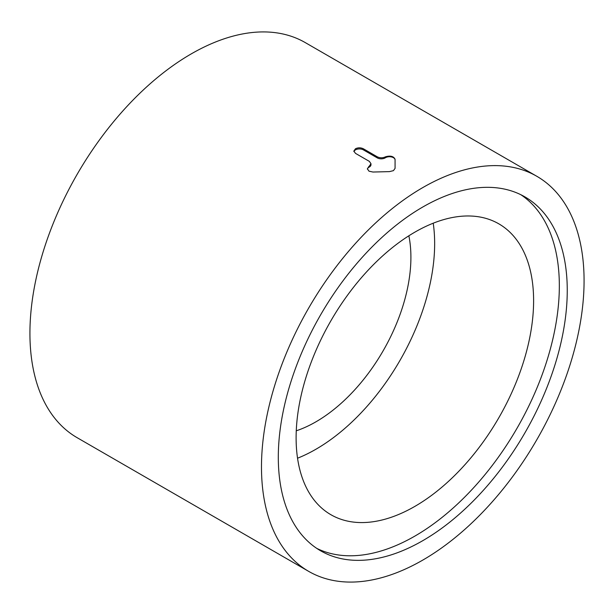 <?xml version="1.0" encoding="UTF-8"?>
<svg xmlns="http://www.w3.org/2000/svg" width="614" height="614" viewBox="0 0 614 614"><rect width="100%" height="100%" fill="white"/><g stroke="black" fill="none" stroke-linecap="round" stroke-linejoin="round"><path stroke-width="0.92" d="M414.864 232.153A167.937 96.958 -60 0 1 498.829 223.841A167.937 96.958 -60 0 1 524.571 358.407A167.937 96.958 -60 0 1 414.864 506.389A167.937 96.958 -60 0 1 330.892 514.709A167.937 96.958 -60 0 1 305.15 380.143A167.937 96.958 -60 0 1 414.864 232.153M433.223 223.204A167.937 96.958 -60 0 1 315.903 449.256A167.937 96.958 -60 0 1 297.544 458.213M372.959 172.035L369.006 171.183L367.364 168.804L369.006 166.325A228.109 131.703 -60 0 1 369.344 166.11L370.979 163.692L369.344 161.367L355.491 153.37L353.848 151.059L355.491 148.742C358.131 147.506 360.763 147.529 363.404 148.795L377.257 156.8C379.897 158.044 382.53 158.097 385.178 156.969A228.109 131.703 -60 0 1 385.515 156.793C390.435 155.419 393.62 156.24 395.071 159.272L395.071 168.389L393.428 170.646L389.476 171.621L372.959 172.035M296.27 430.805A134.343 77.564 120 0 0 315.903 421.833A134.343 77.564 120 0 0 408.855 235.799M422.777 540.673A204.316 117.965 120 0 0 556.253 360.625A204.316 117.965 120 0 0 524.939 196.894A204.316 117.965 120 0 0 422.777 207.018A204.316 117.965 120 0 0 289.301 387.066A204.316 117.965 120 0 0 320.623 550.789A204.316 117.965 120 0 0 422.777 540.673M316.74 548.371A204.316 117.965 120 0 0 414.864 536.099A204.316 117.965 120 0 0 547.243 359.658A204.316 117.965 120 0 0 520.902 194.745M422.777 560.098A228.109 131.703 -60 0 1 308.727 571.396A228.109 131.703 -60 0 1 273.76 388.608A228.109 131.703 -60 0 1 422.777 187.592A228.109 131.703 -60 0 1 536.836 176.295A228.109 131.703 -60 0 1 571.795 359.083A228.109 131.703 -60 0 1 422.777 560.098M308.727 571.396L77.164 437.705A228.109 131.703 -60 0 1 42.205 254.917A228.109 131.703 -60 0 1 191.223 53.902A228.109 131.703 -60 0 1 305.273 42.604L536.836 176.295M370.979 163.692L370.979 164.736A5.595 3.231 180 0 1 369.344 167.023L369.006 167.223A5.595 3.231 0 0 0 367.395 169.165M395.071 159.97A5.595 3.231 0 0 0 391.617 156.984A5.595 3.231 0 0 0 385.515 157.691L385.178 157.882A5.595 3.231 180 0 1 377.257 157.882L363.404 149.885A5.595 3.231 0 0 0 357.755 149.087A5.595 3.231 0 0 0 353.933 151.62M369.006 167.223L369.006 166.325M369.344 167.023L369.344 166.11M363.404 149.885L363.404 148.795M377.257 157.882L377.257 156.8M385.178 157.882L385.178 156.969M385.515 157.691L385.515 156.793"/></g></svg>
